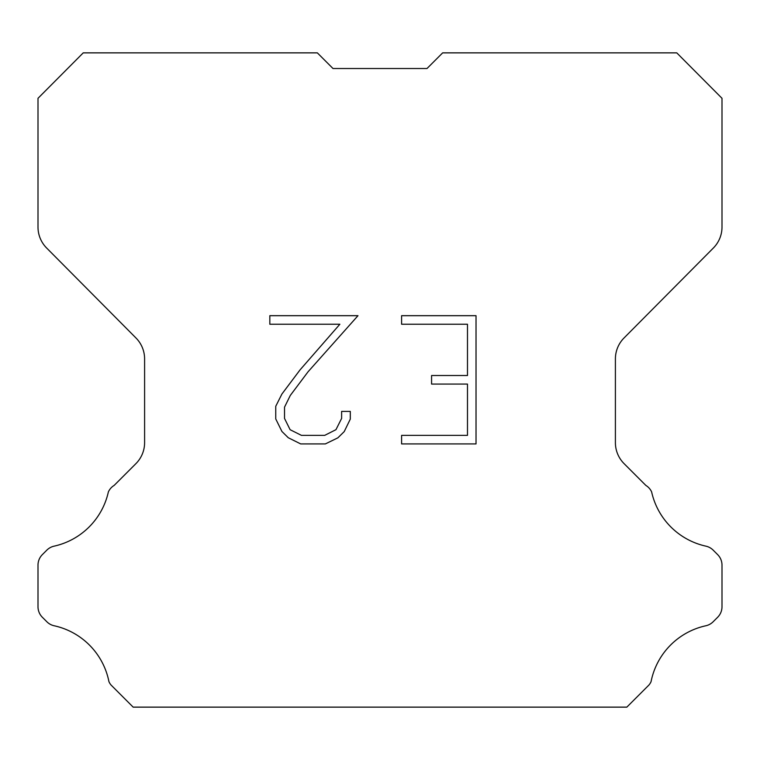 <?xml version="1.0" encoding="UTF-8"?>
<svg xmlns="http://www.w3.org/2000/svg" width="760" height="760" viewBox="0 0 760 760"><rect width="100%" height="100%" fill="white"/><g stroke="black" fill="none" stroke-linecap="round" stroke-linejoin="round"><path stroke-width="1.14" d="M332.994 68.514L427.006 68.514L332.994 68.514L427.006 68.514L332.994 68.514L427.006 68.514L332.994 68.514L427.006 68.514L332.994 68.514L427.006 68.514L332.994 68.514L427.006 68.514L332.994 68.514L427.006 68.514L332.994 68.514L427.006 68.514L442.652 52.867L676.77 52.867L722 98.306L722 227.059A29.735 29.735 0 0 1 713.364 248.016L624.036 337.972A29.735 29.735 0 0 0 615.4 358.919L615.4 442.643A29.735 29.735 0 0 0 624.112 463.666L645.829 485.393A14.867 14.867 0 0 1 651.633 491.91A71.373 71.373 0 0 0 705.888 546.155A14.867 14.867 0 0 1 713.184 550.154L717.649 554.619A14.867 14.867 0 0 1 722 565.126L722 606.746A14.867 14.867 0 0 1 717.649 617.262L712.766 622.136A14.867 14.867 0 0 1 705.527 625.832A71.373 71.373 0 0 0 651.063 681.644A14.326 14.326 0 0 1 649.011 684.959L626.838 707.132L133.161 707.132L110.988 684.959A14.326 14.326 0 0 1 108.936 681.644A71.373 71.373 0 0 0 54.473 625.832A14.867 14.867 0 0 1 47.234 622.136L42.351 617.262A14.867 14.867 0 0 1 38 606.746L38 565.126A14.867 14.867 0 0 1 42.351 554.619L46.816 550.154A14.867 14.867 0 0 1 54.112 546.155A71.373 71.373 0 0 0 108.366 491.91A14.867 14.867 0 0 1 114.171 485.393L135.888 463.666A29.735 29.735 0 0 0 144.6 442.643L144.6 358.919A29.735 29.735 0 0 0 135.964 337.972L46.636 248.016A29.735 29.735 0 0 1 38 227.059L38 98.306L83.23 52.867L317.347 52.867L332.994 68.514M467.476 435.375L467.476 384.075L431.575 384.075L431.575 375.526L467.476 375.526L467.476 324.235L401.603 324.235L401.603 315.685L476.026 315.685L476.026 443.925L401.603 443.925L401.603 435.375L467.476 435.375M350.303 411.407L350.303 419.092L344.213 431.613L337.867 437.836L325.346 443.925L300.713 443.925L288.277 437.741L281.931 431.48L275.756 418.959L275.756 406.267L281.931 394.003L300.048 369.882L339.872 324.235L269.828 324.235L269.828 315.685L357.988 315.685L308.066 371.773L290.282 395.466L284.515 407.17L284.515 418.427L290.111 429.704L301.463 435.375L324.672 435.375L335.948 429.685L341.62 418.427L341.62 411.407L350.303 411.407"/></g></svg>
